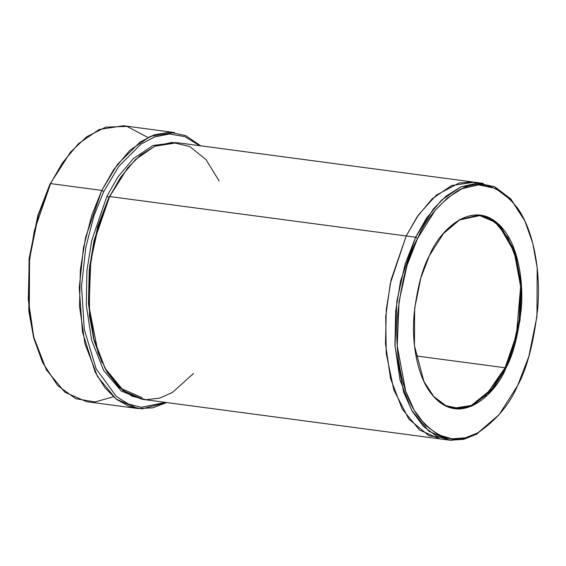 <?xml version="1.0" encoding="UTF-8"?>
<svg xmlns="http://www.w3.org/2000/svg" width="566" height="566" viewBox="0 0 566 566"><rect width="100%" height="100%" fill="white"/><g stroke="black" fill="none" stroke-linecap="round" stroke-linejoin="round"><path stroke-width="0.85" d="M454.3 408.128L471.181 405.511L485.656 395.584L505.084 367.758L505.877 368.204L513.871 347.793L520.048 320.009L521.47 285.964L514.968 251.254L499.82 225.24L489.986 217.967L479.565 214.91L459.627 219.608L443.546 233.404L429.396 255.662C439.06 230.228 477.103 192.15 505.926 232.725C519.064 251.509 523.557 283.778 521.208 309.425C518.152 335.596 513.044 355.186 505.877 368.204C496.212 393.639 458.17 431.709 429.346 391.141C416.215 372.35 411.715 340.088 414.071 314.441C417.121 288.271 422.229 268.673 429.396 255.662L420.863 277.828L414.645 308.463L414.453 345.649L423.87 381.434L433.903 396.985L446.171 406.324L459.252 409.091L471.839 406.169L492.42 389.627L505.877 368.204L505.084 367.758L491.748 389.005L471.358 405.433L458.892 408.369L445.916 405.688L433.733 396.511L423.743 381.173M70.715 151.921L49.85 184.36L70.715 151.921L86.598 136.838L105.75 127.124L126.975 126.388L147.868 137.481M103.776 191.527L118.902 166.241L140.948 144.181L154.575 136.93L169.46 133.986L184.834 136.639L199.649 145.681L184.834 136.639L169.46 133.986L154.575 136.93L140.948 144.181L118.902 166.241L103.776 191.527L94.027 215.589L85.813 247.278L81.546 286.269L84.263 329.171L96.121 368.791L116.419 396.511L128.574 404.082L141.196 407.294L165.52 402.398L141.196 407.294L128.574 404.082L116.419 396.511L96.121 368.791L84.263 329.171L81.546 286.269L85.813 247.278L94.027 215.589L103.776 191.527L101.795 190.417L103.776 191.527M200.767 145.83L185.69 135.642L169.871 132.196L154.461 134.722L140.311 141.889L117.431 164.395L101.795 190.417L113.533 169.871L129.642 150.535L150.393 136.3L174.583 132.55L123.36 125.744L99.163 129.494L78.419 143.729L62.31 163.065L50.572 183.603L101.795 190.417L50.572 183.603L34.342 230.673L29.135 262.893L28.3 299.541L33.741 336.996L46.306 369.732L64.906 392.252L86.676 401.719L137.899 408.525L116.129 399.058L97.536 376.539L84.964 343.81L79.523 306.355L80.358 269.706L85.565 237.479L101.795 190.417L91.812 215.13L83.443 247.759L79.261 287.924L82.438 331.924L95.152 372.039L104.936 387.738L116.447 399.306L129.027 406.324L141.981 408.864L166.645 402.553L152.728 407.845L137.899 408.525M417.623 238.328L435.226 210.311L447.508 197.881L462.139 188.676L478.603 184.856L495.717 188.478L511.756 200.689L524.887 221.023L532.755 243.246L537.198 267.831L536.95 316.472L528.814 356.545L517.657 385.531C527.024 368.508 533.71 342.883 537.7 308.654C540.778 275.111 534.898 232.902 517.72 208.33C498.533 184.339 478.518 178.531 457.675 190.891C439.011 203.527 425.66 219.339 417.623 238.328C408.249 255.358 401.57 280.984 397.573 315.212C394.495 348.755 400.374 390.957 417.552 415.536C436.747 439.52 456.762 445.336 477.598 432.976C496.262 420.333 509.612 404.52 517.657 385.531L499.148 414.637L478.114 432.686L465.514 437.801L452.043 438.834L438.409 434.837L425.54 425.321L414.39 410.492L405.73 391.297L397.226 345.897L399.087 301.374L407.166 265.03L417.623 238.328L415.642 237.218L417.623 238.328M524.887 221.023L510.971 199.098L494.719 186.73L477.393 183.073L460.724 186.936L445.902 196.253L433.464 208.84L415.642 237.218L426.559 218.108L441.551 200.123L460.844 186.886L483.35 183.391L473.919 182.139L451.413 185.627L432.113 198.871L417.121 216.856L406.204 235.965L415.642 237.218L406.204 235.965L417.121 216.856L432.113 198.871L451.413 185.627L473.919 182.139L177.349 142.717L154.843 146.205L135.543 159.442L120.558 177.434L109.634 196.544L406.204 235.965L109.634 196.544L94.543 240.324L89.697 270.3L88.919 304.395L93.984 339.232L105.672 369.683L122.978 390.632L143.226 399.44L439.789 438.862L419.54 430.054L402.242 409.105L390.554 378.654L385.488 343.817L386.267 309.722L391.106 279.745L406.204 235.965L390.278 283.538L385.708 316.458L386.231 353.46L393.809 389.84L408.786 419.073L429.063 435.813L450.982 438.714L429.056 435.806L408.779 419.073L393.809 389.832L386.231 353.46L385.708 316.458L390.278 283.538L406.204 235.965L418.642 214.655L436.223 195.199L459.005 183.037L471.747 181.912L484.68 185.202M106.939 196.183L108.92 197.293L127.902 167.635L108.92 197.293L106.939 196.183L91.742 240.416L86.923 270.739L86.294 305.187L91.635 340.244L103.712 370.61L121.386 391.113L141.875 399.235L121.386 391.113L103.712 370.61L91.635 340.244L86.294 305.187L86.923 270.739L91.742 240.416L106.939 196.183L118.046 176.797L133.35 158.614L153.075 145.455L175.998 142.561L153.075 145.455L133.35 158.614L118.046 176.797L106.939 196.183M142.087 397.65L122.093 388.955L105.007 368.268L93.468 338.199L88.466 303.793L89.23 270.131L94.013 240.529L108.92 197.293L97.72 226.428L89.584 266.728L89.449 315.616L93.991 340.265L102 362.466M193.537 373.468L172.474 392.436L159.746 398.11L146.042 399.702L132.09 396.207L118.818 387.038L107.222 372.336L98.151 353.021L89.067 306.8L90.758 261.159L98.951 223.874L109.634 196.544L127.683 167.897L140.304 155.247L155.346 145.993L172.234 142.384L189.723 146.537L205.989 159.591L219.127 180.929M505.084 367.758L415.96 355.915L505.084 367.758L516.411 334.923L520.621 286.87L516.822 260.742L508.056 237.904L495.08 222.19L479.897 215.589L459.684 219.841L443.355 233.631L459.366 220.025L479.161 215.505L489.491 218.618L499.233 225.905L514.197 251.806L520.586 286.247L519.149 319.988L513.015 347.524L505.084 367.758M42.386 362.021L33.776 338.135L28.894 311.618L29.05 259.037L37.802 215.688L49.85 184.36L70.241 152.487M474.266 182.188L451.647 185.528L432.24 198.744L417.17 216.785L406.204 235.965L391.106 279.745L386.267 309.722L385.488 343.817L390.554 378.654L402.242 409.105L419.54 430.054L439.789 438.855L449.227 440.115L428.978 431.306L411.68 410.357L399.985 379.906L394.927 345.069L395.698 310.975L400.544 280.998L415.642 237.218L405.051 264.258L396.872 301.055L394.99 346.151L403.6 392.118L412.366 411.56L423.665 426.573L436.69 436.209L450.494 440.256L464.141 439.216L476.897 434.037L499.148 414.637M498.674 415.196L476.664 434.164L463.398 439.393L449.227 440.115M50.572 183.603L49.85 184.36L37.844 215.554L29.092 258.662L28.824 311.003L33.599 337.456L42.698 362.693L34.123 338.503L29.29 311.739L29.566 258.789L38.417 215.165L50.572 183.603M113.391 396.787L95.046 401.973L75.752 398.705L57.562 385.46L42.698 362.693"/></g></svg>
